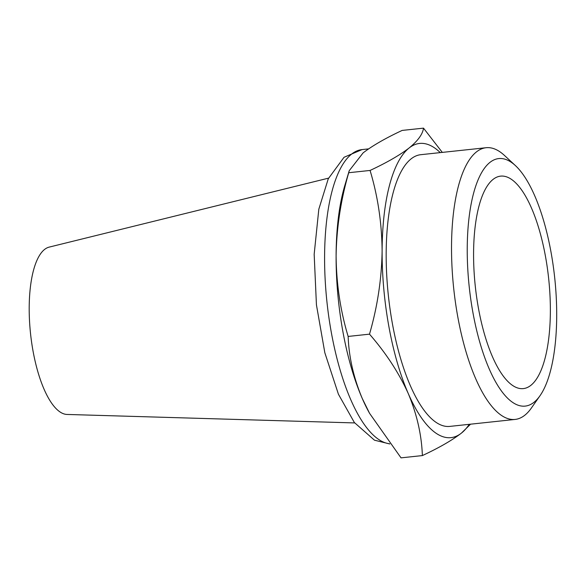 <?xml version="1.0" encoding="UTF-8"?>
<svg xmlns="http://www.w3.org/2000/svg" width="586" height="586" viewBox="0 0 586 586"><rect width="100%" height="100%" fill="white"/><g stroke="black" fill="none" stroke-linecap="round" stroke-linejoin="round"><path stroke-width="0.88" d="M469.24 424.323A147.936 51.077 -96.1 0 1 461.424 433.113C451.989 440.357 438.973 447.843 422.374 455.578C421.62 434.915 416.917 414.236 408.266 393.55C398.927 372.894 386.006 353.102 369.502 334.159C377.45 306.72 381.654 278.995 382.116 250.984C381.852 223.046 377.831 196.2 370.074 170.445C386.672 162.696 399.689 155.209 409.123 147.98C417.899 140.808 422.696 134.194 423.517 128.144L442.305 152.397M470.551 424.183L461.424 433.113A147.936 51.077 -96.1 0 1 408.266 393.55A147.936 51.077 -96.1 0 1 382.116 250.984A147.936 51.077 -96.1 0 1 409.123 147.98A147.936 51.077 -96.1 0 1 440.262 152.609M550.364 310.939A106.842 36.889 -96.1 0 1 523.305 388.606A106.842 36.889 -96.1 0 1 475.29 286.276A106.842 36.889 -96.1 0 1 500.642 176.13A106.842 36.889 -96.1 0 1 550.364 310.939M556.7 315.649A124.474 42.983 -96.1 0 1 539.97 395.777A124.474 42.983 -96.1 0 1 469.232 286.92A124.474 42.983 -96.1 0 1 515.416 165.596A124.474 42.983 -96.1 0 1 556.7 315.649M539.97 395.777L531.363 408.061A136.626 47.18 -96.1 0 1 515.123 419.43A136.626 47.18 -96.1 0 1 453.718 288.576A136.626 47.18 -96.1 0 1 486.138 147.716A136.626 47.18 -96.1 0 1 504.414 155.407L515.416 165.596M515.123 419.43L449.77 426.403A136.626 47.18 -96.1 0 1 388.364 295.549A136.626 47.18 -96.1 0 1 420.785 154.689L486.138 147.716M423.517 128.144L402.164 130.422C385.559 138.171 372.542 145.658 363.108 152.887L349.212 170.716L348.714 172.724C340.766 200.163 336.562 227.881 336.1 255.892C336.371 283.829 340.385 310.683 348.143 336.437C348.904 357.101 353.607 377.772 362.251 398.458L369.59 413.357L401.022 457.856L422.374 455.578M348.143 336.437L369.502 334.159M348.714 172.724L370.074 170.445M354.677 422.931L67.031 414.448A84.238 29.088 -96.1 0 1 30.545 333.72A84.238 29.088 -96.1 0 1 49.187 247.109L328.563 178.137M369.678 413.518A147.936 51.077 -96.1 0 1 368.982 412.266A147.936 51.077 -96.1 0 1 362.251 398.458A147.936 51.077 -96.1 0 1 336.1 255.892A147.936 51.077 -96.1 0 1 344.802 185.55L349.153 170.922M389.646 443.778A147.936 51.077 -96.1 0 1 326.417 296.648A147.936 51.077 -96.1 0 1 362.067 149.584L344.041 157.282L328.27 178.767L318.821 209.187L314.169 254.28L316.433 304.837L324.834 352.757L338.422 394.217L354.347 422.506L374.461 440.189L389.785 443.961M368.982 412.266L369.583 413.364M368.565 148.888L362.067 149.584"/></g></svg>

